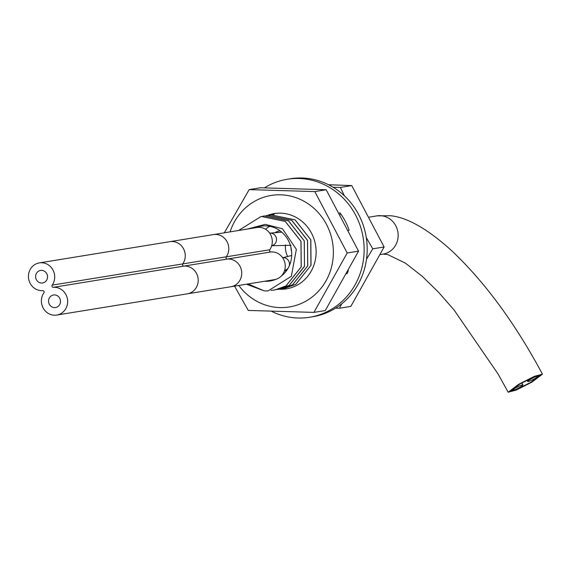 <?xml version="1.0" encoding="UTF-8"?>
<svg xmlns="http://www.w3.org/2000/svg" width="571" height="571" viewBox="0 0 571 571"><rect width="100%" height="100%" fill="white"/><g stroke="black" fill="none" stroke-linecap="round" stroke-linejoin="round"><path stroke-width="0.86" d="M248.021 283.951L264.18 290.853A37.386 35.067 -99.2 0 0 268.127 290.875L291.353 276.307L296.356 249.363L282.445 228.75L265.244 224.353L247.371 229.064M255.887 227.679A27.758 26.038 80.8 0 1 261.19 226.187A27.758 26.038 80.8 0 1 289.633 243.239A27.758 26.038 80.8 0 1 281.11 276.243M264.601 281.26A27.758 26.038 -99.2 0 0 270.097 280.989A27.758 26.038 -99.2 0 0 275.714 279.369M265.529 229.242A27.758 26.038 -99.2 0 1 269.369 226.509A27.758 26.038 80.8 0 1 269.719 226.309M284.508 270.782A20.178 18.922 -99.2 0 0 286.542 270.625M275.243 232.476A20.178 18.922 80.8 0 1 280.068 230.812M285.471 244.916A20.178 18.922 -99.2 0 0 287.727 256.657M290.932 247.343A15.331 14.382 -99.2 0 0 291.61 251.497M238.607 230.491L261.161 216.438L285.214 221.42L300.967 241.369L301.181 266.878L285.935 285.957L274.801 289.982L271.025 290.368M274.801 289.982L285.992 285.943L301.238 266.871L301.024 241.355L285.272 221.412L261.218 216.43M262.831 216.209L264.43 215.909L288.441 220.863L304.243 240.862L304.486 266.243L289.197 285.421L276.471 289.668M278.063 289.454L289.261 285.414L304.479 266.414L304.3 240.862L288.533 220.877L264.43 215.909M266.093 215.681L267.692 215.374L291.738 220.356L307.505 240.341L307.683 265.893L292.466 284.893L281.382 288.912L292.523 284.879L307.733 265.922L307.548 240.277L291.852 220.385L267.656 215.381M281.382 288.912L279.726 289.14M269.362 215.146L270.954 214.846L295.064 219.864L310.752 239.756L310.938 265.401L295.728 284.358L282.98 288.612M284.594 288.391L295.785 284.351L311.031 265.272L310.831 239.806L295.093 219.835L270.954 214.846M246.479 284.208L264.18 290.853M272.617 214.617L274.194 214.318M518.682 384.283L534.377 376.339L542.45 374.169L531.951 382.12L516.255 390.064L508.183 392.234L518.682 384.283M519.788 384.097L511.038 390.728L517.769 388.922L530.844 382.306L539.595 375.675L532.864 377.481L519.788 384.097M271.482 311.274A69.898 65.558 -99.2 0 0 309.696 317.24L312.744 316.748A69.898 65.558 -99.2 0 0 358.659 214.589A69.898 65.558 -99.2 0 0 290.304 178.766L287.256 179.258A69.898 65.558 -99.2 0 0 264.437 187.845M340.873 214.096L340.216 214.653M309.696 317.24A69.898 65.558 -99.2 0 0 355.612 215.089A69.898 65.558 -99.2 0 0 287.256 179.258M346.661 273.673L346.99 273.844A57.186 53.638 -99.2 0 0 348.339 270.59M348.481 230.477L349.109 230.256A57.186 53.638 -99.2 0 0 339.916 212.805L339.438 213.211M230.084 231.876A56.493 52.982 80.8 0 1 254.138 201.577A56.493 52.982 80.8 0 1 326.484 224.403A56.493 52.982 80.8 0 1 306.47 300.831A56.493 52.982 80.8 0 1 238.799 285.457M224.346 232.811L249.163 189.608L314.821 191.592L347.197 252.989L313.907 312.401L248.242 310.424L234.553 286.142M249.163 189.608L260.519 187.759L326.184 189.743L358.552 251.14L325.263 310.56L313.907 312.401M358.552 251.14L347.197 252.989M326.184 189.743L314.821 191.592M267.392 215.431A38.129 35.759 80.8 0 1 274.187 213.575A38.129 35.759 80.8 0 1 311.473 233.118A38.129 35.759 80.8 0 1 286.428 288.84A38.129 35.759 80.8 0 1 279.298 289.226M335.562 308.162L339.474 308.247L350.83 306.399L384.119 246.986L351.75 185.582L328.511 184.733M339.474 308.247L341.786 303.751M366.503 259.22L372.763 248.828L366.282 237.572M344.399 195.832L340.395 187.431L333.121 187.274M340.395 187.431L351.75 185.582M372.763 248.828L384.119 246.986M535.491 378.202A6.352 0.742 152.2 0 0 538.938 375.597A6.352 0.742 152.2 0 0 531.137 378.916A6.352 0.742 152.2 0 0 527.697 381.521A6.352 0.742 152.2 0 0 535.491 378.202M519.496 387.488A6.352 0.742 152.2 0 0 522.936 384.883A6.352 0.742 152.2 0 0 515.142 388.201A6.352 0.742 152.2 0 0 511.695 390.807A6.352 0.742 152.2 0 0 519.496 387.488M270.954 251.947L183.912 266.1A13.982 13.112 -99.2 0 1 198.101 278.491A13.982 13.112 -99.2 0 1 187.338 293.822L274.365 279.669A13.982 13.112 -99.2 0 0 285.143 264.337A13.982 13.112 -99.2 0 0 270.954 251.947A1.378 1.292 80.8 0 1 269.79 249.748A13.982 13.112 -99.2 0 0 270.319 234.174A13.982 13.112 -99.2 0 0 256.921 227.508L213.404 234.588A13.982 13.112 -99.2 0 1 226.801 241.255A13.982 13.112 -99.2 0 1 226.273 256.822L182.756 263.902A13.982 13.112 -99.2 0 0 183.277 248.321A13.982 13.112 -99.2 0 0 169.873 241.669L213.404 234.588M52.197 285.136A13.982 13.112 -99.2 0 0 52.725 269.562A13.982 13.112 -99.2 0 0 39.328 262.903A13.982 13.112 -99.2 0 0 28.55 278.227A13.982 13.112 -99.2 0 0 42.739 290.625A1.378 1.292 80.8 0 1 43.903 292.823A13.982 13.112 -99.2 0 0 43.375 308.397A13.982 13.112 -99.2 0 0 56.765 315.056A13.982 13.112 -99.2 0 0 67.549 299.725A13.982 13.112 -99.2 0 0 53.36 287.334A1.378 1.292 80.8 0 1 52.197 285.136L182.756 263.902A1.378 1.292 80.8 0 0 183.912 266.1L53.36 287.334M36.38 279.711A6.352 5.96 80.8 0 1 40.555 270.426A6.352 5.96 80.8 0 1 46.765 273.68A6.352 5.96 80.8 0 1 42.597 282.966A6.352 5.96 80.8 0 1 36.38 279.711A6.352 5.96 80.8 0 1 40.555 270.426A6.352 5.96 80.8 0 1 46.765 273.68A6.352 5.96 80.8 0 1 42.597 282.966A6.352 5.96 80.8 0 1 36.38 279.711M49.327 304.272A6.352 5.96 80.8 0 1 53.503 294.986A6.352 5.96 80.8 0 1 59.719 298.248A6.352 5.96 80.8 0 1 55.544 307.533A6.352 5.96 80.8 0 1 49.327 304.272A6.352 5.96 80.8 0 1 53.503 294.986A6.352 5.96 80.8 0 1 59.719 298.248A6.352 5.96 80.8 0 1 55.544 307.533A6.352 5.96 80.8 0 1 49.327 304.272M508.176 392.22L498.076 373.991L454.002 309.889L438.557 292.252L422.19 276.257L405.367 263.124L387.602 254.523L383.077 254.116A19.371 18.165 -99.2 0 0 388.937 252.011A19.371 18.165 -99.2 0 0 397.102 228.857A19.371 18.165 -99.2 0 0 376.86 215.881L390.371 215.717C407.144 217.315 427.465 228.864 451.318 250.369C484.729 281.853 515.099 323.115 542.443 374.155M230.841 286.749A13.982 13.112 -99.2 0 0 241.626 271.418A13.982 13.112 -99.2 0 0 227.436 259.027A1.378 1.292 80.8 0 1 226.273 256.822L269.79 249.748M288.105 268.163A6.352 5.96 80.8 0 1 286.449 269.605A6.352 5.96 80.8 0 1 284.665 270.269L287.092 269.826M282.631 257.728A6.352 5.96 80.8 0 1 289.24 265.915M269.676 233.168A6.352 5.96 80.8 0 1 276.2 237.515A6.352 5.96 80.8 0 1 273.495 245.038A6.352 5.96 80.8 0 1 271.717 245.701M383.077 254.116L380.2 254.58M376.86 215.881L369.301 217.108M527.004 380.215L527.697 381.521M521.894 382.905L522.936 384.883M511.295 390.043L511.695 390.807M169.887 241.669L39.328 262.903M187.324 293.822L56.765 315.056M291.695 255.473L282.624 257.728M291.024 245.294L271.575 245.73M281.774 232.161L269.676 233.161"/></g></svg>
